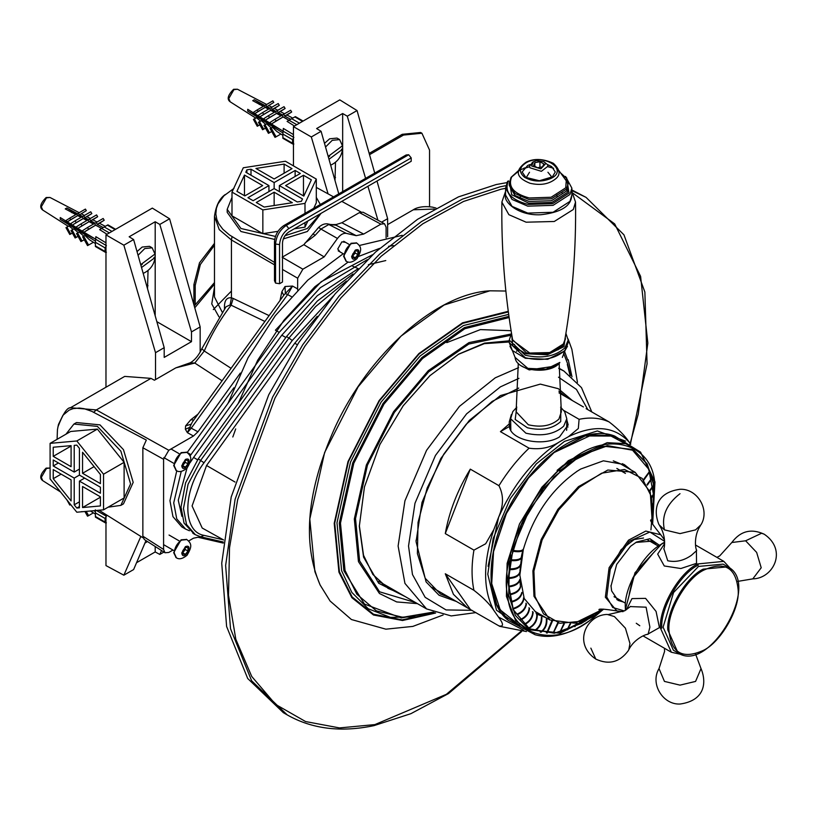 <?xml version="1.0" encoding="UTF-8"?>
<svg xmlns="http://www.w3.org/2000/svg" width="817" height="817" viewBox="0 0 817 817"><rect width="100%" height="100%" fill="white"/><g stroke="black" fill="none" stroke-linecap="round" stroke-linejoin="round"><path stroke-width="1.23" d="M176.115 470.408L173.674 465.465L181.098 452.618L186.603 452.261M182.794 466.905L182.794 463.433L185.398 460.196L187.992 460.42L187.992 463.893L185.398 467.13L182.794 466.905M185.398 467.13L182.681 465.567L185.285 462.33L187.992 463.893M185.285 462.33L185.061 460.461M176.115 557.602L173.674 552.66L181.098 539.802L186.603 539.445M182.794 554.089L182.794 550.617L185.398 547.38L187.992 547.615L187.992 551.087L185.398 554.324L182.794 554.089M185.398 554.324L182.681 552.762L185.285 549.524L187.992 551.087M185.285 549.524L185.061 547.656M140.718 264.657L155.138 253.913L155.097 257.498L141.535 267.516M140.871 265.168L142.229 264.381M153.964 257.6L155.138 256.926M138.063 255.251L144.772 248.552L152.136 247.817L155.189 254.434M155.097 257.498C153.994 264.769 150.185 269.998 143.649 273.184L143.189 273.378M137.031 251.585L142.168 247.051L149.531 246.315L152.136 247.817M328.189 156.425L342.609 145.681L342.558 149.266L328.996 159.284M328.332 156.925L329.69 156.149M341.435 149.368L342.609 148.694M325.534 147.019L332.243 140.32L339.606 139.584L342.66 146.202M342.558 149.266C341.465 156.537 337.646 161.766 331.12 164.952L330.66 165.146M324.492 143.353L329.639 138.808L337.002 138.083L339.606 139.584M346.01 261.083L343.569 256.14L350.993 243.292L356.488 242.925M352.678 257.58L352.678 254.107L355.283 250.86L357.887 251.095L357.887 254.567L355.283 257.804L352.678 257.58M355.283 257.804L352.576 256.242L355.181 253.004L357.887 254.567M355.181 253.004L354.946 251.136M100.409 496.828L100.409 505.948L82.548 507.541L82.548 486.513L100.409 496.828M82.548 507.541L100.409 497.226M50.103 443.355L50.103 478.976L76.818 512.218L103.534 509.828L124.113 497.962L124.113 462.33L97.386 429.088L70.671 431.478L50.103 443.355L76.818 440.966L97.386 429.088M103.534 509.828L103.534 474.207L124.113 462.33M103.534 474.207L76.818 440.966M53.228 469.581L71.089 479.896L71.089 500.923L53.228 478.701L53.228 469.581M53.228 478.701L61.122 474.146M58.426 462.973L53.228 465.976L53.228 459.961L74.214 472.083L74.214 445.367L76.818 445.132L79.423 448.37L79.423 475.085L100.409 487.208L100.409 493.223L79.423 481.101L84.631 478.098M74.214 472.083L79.423 469.081M79.423 481.101L79.423 507.817L76.818 508.051L79.423 506.55M76.818 508.051L74.214 504.814L79.423 501.812M74.214 504.814L74.214 478.098L79.423 475.085M74.214 478.098L53.228 465.976M100.409 474.483L100.409 483.603L82.548 473.288L82.548 452.261L100.409 474.483M82.548 473.288L94.088 466.619M53.228 447.236L71.089 445.643L71.089 466.67L53.228 456.356L53.228 447.236M71.089 446.041L53.228 456.356M65.973 434.184L73.918 424.054L97.386 426.382L120.865 451.168L130.587 483.878L120.865 505.376L108.12 507.183M73.918 424.054L76.522 422.552L99.991 424.881L123.469 449.656L133.191 482.377L123.469 503.875L120.865 505.376M181.834 365.74L175.839 367.854L154.413 380.232L150.961 378.373L124.705 376.402L69.915 408.051M345.55 242.332L341.874 241.842L337.758 248.971L340.025 251.902M297.613 289.974L297.664 278.209L302.872 269.191L324.165 256.895L337.462 238.452C340.403 234.642 343.344 232.947 346.285 233.366L356.232 235.664L363.698 234.07L380.885 224.144L384.501 223.746L386.094 227.146L386.094 237.87M172.959 550.045L168.792 552.455L165.014 552.762L163.584 549.443L163.584 459.287L168.792 450.269L193.476 436.012L197.959 431.795L240.331 373.073M223.255 543.091L197.959 537.249L193.476 538.199L188.615 541.007M183.743 527.864L181.793 526.883L172.969 516.671L169.946 500.698L176.768 470.786M187.134 452.557L233.866 387.789M372.664 254.679L321.183 281.732L275.421 330.201L279.189 332.386L320.366 287.645L367.333 259.663M198.031 414.117L190.8 419.764L185.602 425.902L185.367 429.242L187.41 432.683L191.28 428.128L287.686 294.508L292.557 286.052L285.021 286.501L285.347 293.477L292.557 286.052L297.664 288.922M175.839 367.854L194.793 363.044L204.26 351.004L201.84 348.716L226.013 306.773L230.098 304.915L231.129 305.201L264.892 321.449M384.501 223.746L363.044 212.206L359.429 212.604L341.853 222.755L336.257 224.522L332.519 224.624M305.027 243.047L315.066 235.388L320.918 229.066L318.671 227.402L303.832 244.702L282.141 257.222L302.872 269.191M316.291 187.41L333.571 196.866M341.782 201.37L361.043 211.971M274.481 262.41L229.475 234.969L222.857 229.281L218.782 223.797L216.822 219.405L215.831 214.013L216.403 208.274L218.006 203.852L223.889 195.825L233.958 188.39M231.436 291.046L213.298 309.582M337.462 238.452L320.918 229.066L329.057 224.369L336.012 225.196L336.257 224.522M356.232 235.664L336.012 225.196L333.612 224.604M333.04 225.012L327.178 223.807M346.285 233.366L327.454 223.848M317.2 228.964L318.671 227.402C321.52 224.726 324.431 223.552 327.433 223.848M315.066 235.388L312.982 233.744M324.165 256.895L303.832 244.702M248.235 407.724L244.518 412.759M235.704 428.925L232.814 436.993M57.098 439.311L57.445 429.681L58.477 424.432L62.97 415.22L69.149 410.114L73.162 408.623L79.31 408.04L84.12 408.684L91.718 411.319L146.335 440.067L142.863 447.747L142.863 536.207L144.292 539.526L165.014 552.762M143.087 537.841L99.051 510.237M436.002 208.059L432.305 207.099C419.009 205.23 413.31 209.806 413.3 209.785L434.246 209.06M333.295 296.04L292.231 340.505L204.005 462.779C182.446 491.221 182.446 531.806 204.005 535.36L223.347 539.823M317.231 316.302L294.774 343.222L206.548 465.496L192.077 505.958L202.218 528.048L223.603 539.966M197.602 459.787L193.578 457.459L281.804 335.184L317.313 295.683L358.173 268.67M368.385 264.667L385.777 260.562M346.398 281.068L315.617 306.579L288.952 338.024L286.481 336.594L198.255 458.868L185.582 482.878L181.006 507.081L184.029 523.064L194.119 533.94M223.368 542.049L200.727 536.81L195.324 534.696L186.511 524.494L183.478 508.511L188.053 484.307L200.727 460.298L288.952 338.024L292.231 340.505M353.005 273.991L317.323 301.065L286.481 336.594M189.983 456.039L279.189 332.386M193.578 457.459L190.106 462.657M187.001 468.121L178.269 500.249L181.895 516.293M189.442 530.764L185.561 529.059L176.738 518.856L173.715 502.874L181.231 471.429M283.765 295.294L281.885 291.659L280.017 300.482M190.8 419.764L193.752 420.04M185.367 429.242L189.738 427.352L192.291 422.062L284.02 294.947L285.347 293.477L291.363 296.561M193.476 436.012L187.41 432.683L189.738 427.352L197.959 431.795M269.099 315.617L233.192 298.45L231.129 305.201C220.253 319.314 211.297 334.582 204.26 351.004L231.078 368.314M233.192 298.45L231.436 297.807L230.098 304.915M225.298 194.497C219.589 198.347 215.984 205.618 214.483 216.321L219.232 229.597L231.436 239.984L231.436 297.807C226.615 297.255 224.297 300.595 224.45 307.825L224.9 308.275M214.473 287.165L211.756 303.934L218.956 316.822M222.173 312.084L214.483 297.031L214.483 216.321M222.081 380.773L194.793 363.044L190.218 362.84M148.03 270.458L147.54 288.748M191.484 341.659L164.197 357.407L164.197 347.674L133.62 239.544L129.157 236.787L155.189 221.754L159.815 224.43L191.484 331.916L191.484 341.659L156.844 321.663M155.189 315.811L155.189 256.334M155.189 254.056L155.189 221.754M164.197 347.674L155.516 352.689L123.857 245.192L133.62 239.544M159.815 224.43L169.589 218.782L200.165 326.912L191.484 331.916M155.516 352.689L155.516 379.588M200.165 352.127L200.165 326.912M123.857 245.192L105.975 234.867L105.975 387.217M105.975 514.587L105.975 565.589L123.857 575.199L140.851 536.442M123.857 575.199L133.62 569.561L145.988 540.609M155.189 546.481L155.189 551.945L136.551 562.709M161.531 550.535L159.815 554.437L155.189 551.945M163.921 552.067L159.815 554.437M105.975 234.867L152.33 208.11L169.589 218.782M335.501 162.226L335.001 180.516M338.779 193.864L321.091 131.312L316.618 128.555L342.66 113.522L347.286 116.188L365.597 178.372M342.66 201.85L342.66 200.87M342.66 191.617L342.66 148.102M342.66 145.824L342.66 113.522M367.926 186.276L377.924 220.202M328.087 193.864L311.318 136.96L321.091 131.312M376.994 181.047L387.636 218.68L381.58 222.173M347.286 116.188L357.049 110.55L374.737 173.102M387.636 236.695L387.636 218.68M311.318 136.96L293.446 126.635L293.446 165.871M293.446 126.635L339.79 99.878L357.049 110.55M95.385 245.886L95.385 242.281L105.087 247.888L105.087 251.493L95.385 245.886M106.394 252.239L105.087 251.493L106.394 252.239M105.975 242.823L95.865 236.675L95.385 242.281M105.087 247.888L106.394 245.631L83.967 232.222M102.922 250.86L105.975 252.627M115.095 229.608L107.364 225.145L99.623 229.618L107.027 234.265M95.385 241.107L60.264 219.344L60.264 217.547L66.463 221.387M67.27 221.887L71.661 224.604M72.407 225.063L77.288 228.086M77.84 228.433L83.375 231.865M101.655 228.443L95.62 225.196L83.691 232.385L88.593 229.26L87.531 227.494L94.568 223.429L95.62 225.196L88.593 229.26M93.546 224.083L89.063 221.683L77.584 228.586L82.037 225.737L80.954 223.929L76.502 226.769L77.584 228.586M86.939 220.539L83.242 218.558L72.059 225.267L76.216 222.622L75.123 220.794L70.967 223.439L72.059 225.267M81.097 217.404L77.748 215.606L66.892 222.101L70.711 219.661L69.782 218.108L65.963 220.549L66.892 222.101M75.92 214.626L65.248 208.897L66.81 207.998L77.482 213.727L78.381 213.155L79.3 214.708L82.66 216.505L83.722 215.831L84.805 217.659L88.502 219.64L89.543 218.966L90.626 220.784L95.109 223.184L96.13 222.53L97.182 224.297L103.218 227.535M80.423 214.289L86.336 210.643L80.423 214.289M90.493 218.588L86.745 216.638L84.805 217.659L91.841 213.594L86.888 216.709M91.596 220.488C93.25 219.385 92.924 219.487 90.626 220.784L97.662 216.719L92.801 219.793M97.999 224.124C99.94 222.837 99.674 222.888 97.182 224.297L104.208 220.243L99.306 223.368M71.804 210.878L71.804 212.686M66.81 221.325L65.248 222.224M65.963 227.637L66.892 227.157L70.711 234.009L69.782 234.489L65.963 227.637L68.985 225.952L73.04 229.322M70.967 230.517L72.059 229.955L76.216 237.41L75.123 237.972L70.967 230.517L73.898 228.893L78.197 232.6M76.502 233.58L77.584 233.019L82.037 241.005L80.954 241.566L76.502 233.58L79.178 232.089L83.783 236.154M82.629 236.818L83.691 236.266L88.593 245.049L87.531 245.6L82.629 236.818L84.999 235.51L89.431 239.749L95.385 243.527M70.711 219.661L77.748 215.606L76.818 214.054L69.782 218.108M76.216 222.622L83.242 218.558L82.16 216.73L75.123 220.794M82.037 225.737L89.063 221.683L87.981 219.875L80.954 223.929M96.13 222.53L103.156 218.476L104.208 220.243M87.531 227.494L82.629 230.619L83.691 232.385M89.543 218.966L96.58 214.912L97.662 216.719M83.722 215.831L90.748 211.777L91.841 213.594M81.792 217.056L78.544 215.188L77.819 215.647M81.69 217.005L78.708 215.28L77.952 215.719M78.381 213.155L85.407 209.091L86.336 210.643M76.318 227.494L75.705 227.851M76.267 227.463L75.654 227.82M71.487 224.501L70.701 224.961M71.447 224.471L70.65 224.93M93.822 224.001L89.492 221.509M87.429 220.314L83.865 218.262M76.788 214.166L66.81 207.998M71.447 211.082L76.696 214.125M99.449 227.259L95.824 225.165M84.999 235.51L83.691 236.266M88.593 245.049L93.404 242.271M77.584 233.019L79.178 232.089M84.253 239.728L82.037 241.005M73.898 228.893L72.059 229.955M76.216 237.41L78.044 236.348M68.985 225.952L66.892 227.157M70.711 234.009L72.376 233.049M60.264 219.344L93.261 237.982M282.856 137.654L282.856 134.049L292.557 139.646L292.557 143.261L282.856 137.654M293.854 144.006L292.557 143.261L293.854 144.006M293.446 134.591L283.336 128.432L282.856 134.049M292.557 139.646L293.854 137.399L282.856 131.047M290.382 142.628L293.446 144.395M302.556 121.376L294.835 116.913L287.084 121.386L294.488 126.032M282.856 132.875L247.725 111.112L247.725 109.304L253.934 113.154M254.73 113.655L259.132 116.371M259.877 116.831L264.749 119.854M265.311 120.201L270.846 123.633M271.428 123.99L282.856 131.067M296.826 124.684L283.09 116.964L271.152 124.153L276.054 121.028L275.002 119.262L282.028 115.197L283.09 116.964L276.054 121.028M281.007 115.851L276.534 113.451L265.045 120.354L269.508 117.505L268.425 115.697L263.962 118.536L265.045 120.354M274.4 112.307L270.713 110.326L259.52 117.035L263.687 114.38L262.594 112.562L258.438 115.207L259.52 117.035M268.568 109.172L265.208 107.374L254.353 113.869L258.182 111.429L257.253 109.876L253.433 112.317L254.353 113.869M263.391 106.394L252.719 100.665L254.281 99.766L264.953 105.495L265.842 104.923L266.771 106.465L270.131 108.273L271.183 107.599L272.275 109.427L275.962 111.408L277.014 110.734L278.097 112.552L282.57 114.952L283.591 114.298L284.653 116.065L290.689 119.302M267.894 106.057L273.797 102.411L267.894 106.057M277.964 110.356L274.216 108.406L272.275 109.427L279.302 105.362L274.349 108.477M279.067 112.256C280.711 111.153 280.394 111.255 278.097 112.552L285.123 108.487L280.272 111.561M285.46 115.891C287.41 114.605 287.135 114.656 284.653 116.065L291.679 112.011L286.777 115.136M259.265 102.646L259.265 104.453M254.281 113.093L252.719 113.992M253.433 119.405L254.353 118.925L258.182 125.777L257.253 126.257L253.433 119.405L256.446 117.719L260.511 121.09M258.438 122.284L259.52 121.723L263.687 129.178L262.594 129.74L258.438 122.284L261.369 120.661L265.658 124.368M263.962 125.348L265.045 124.787L269.508 132.773L268.425 133.334L263.962 125.348L266.648 123.857L271.254 127.922M270.1 128.586L271.152 128.034L276.054 136.817L275.002 137.368L270.1 128.586L272.469 127.278L276.902 131.506L282.856 135.295M258.182 111.429L265.208 107.374L264.279 105.822L257.253 109.876M263.687 114.38L270.713 110.326L269.62 108.498L262.594 112.562M269.508 117.505L276.534 113.451L275.452 111.643L268.425 115.697M283.591 114.298L290.627 110.244L291.679 112.011M275.002 119.262L270.1 122.387L271.152 124.153M277.014 110.734L284.04 106.68L285.123 108.487M271.183 107.599L278.219 103.545L279.302 105.362M269.263 108.824L266.015 106.956L265.29 107.415M269.161 108.773L266.168 107.047L265.413 107.487M265.842 104.923L272.878 100.859L273.797 102.411M263.789 119.262L263.176 119.619M263.738 119.231L263.115 119.588M258.958 116.269L258.162 116.729M258.918 116.239L258.121 116.698M281.283 115.769L276.963 113.277M274.9 112.082L271.336 110.029M264.248 105.934L254.281 99.766M258.907 102.85L264.167 105.893M286.92 119.027L283.295 116.933M272.469 127.278L271.152 128.034M276.054 136.817L280.874 134.039M265.045 124.787L266.648 123.857M271.724 131.486L269.508 132.773M261.369 120.661L259.52 121.723M263.687 129.178L265.515 128.116M256.446 117.719L254.353 118.925M258.182 125.777L259.847 124.817M247.725 111.112L280.721 129.75M95.385 516.477L95.385 512.872L105.087 518.468L105.087 522.073L95.385 516.477M106.394 522.829L105.087 522.073L106.394 522.829M95.385 509.859L95.385 512.872M105.087 518.468L106.394 516.211M102.922 521.45L105.975 523.217M95.385 511.687L93.792 510.707M86.214 511.381L88.593 515.639L87.531 516.191L84.917 511.493M82.037 511.595L80.791 511.861M70.711 504.589L69.782 505.069L66.861 499.83M88.593 515.639L93.404 512.862M303.464 175.267L311.359 179.822L303.812 196.1L285.603 185.582L303.464 175.267L303.464 195.896M231.997 192.107L262.849 209.918L304.996 203.392L316.291 179.066L285.439 161.245L243.292 167.771L231.997 192.107L231.997 215.851L262.849 233.672L277.954 231.334M262.849 209.918L262.849 233.672M294.263 228.811L304.996 227.146L307.876 220.947M304.996 203.392L304.996 213.36M304.996 222.612L304.996 227.146M313.738 208.315L316.291 202.81L316.291 179.066M274.144 192.199L292.353 202.708L264.167 207.069L256.272 202.514L274.144 192.199L274.144 205.527M251.003 169.221L274.144 182.579L274.144 188.594L253.147 200.706L247.939 197.704L268.936 185.582L245.794 172.224L246.897 169.854L251.003 169.221L251.003 175.226M246.897 169.854L246.897 172.857M295.131 176.472L295.131 170.457L300.339 173.459L279.353 185.582L279.353 191.597M274.144 182.579L295.131 170.457M268.936 185.582L268.936 191.597M279.353 185.582L302.494 198.94L301.391 201.319L297.286 201.952L274.144 188.594M284.112 164.094L292.016 168.649L274.144 178.974L255.935 168.455L284.112 164.094L284.112 173.214M244.477 175.073L262.686 185.582L244.824 195.896L236.92 191.341L244.477 175.073L244.477 195.702M275.431 236.43L240.944 228.505L227.197 209.336L231.997 197.397M316.291 197.397L320.335 204.505M320.489 213.666L307.345 228.505L284.959 235.715M274.665 239.442L240.944 231.507L227.197 212.338L227.197 209.336M321.061 213.339L307.345 231.507L283.285 238.932M195.212 304.516L195.212 285.388L200.339 264.504L214.473 245.233M193.905 304.782L193.905 284.633L195.212 285.388M369.529 154.679L403.506 135.06L421.919 133.242L429.548 150.093L429.548 206.67M421.919 133.242L420.612 132.487L402.209 134.315L403.506 135.06M214.473 243.364L199.481 262.839L193.905 284.633M369.172 153.382L402.209 134.315M283.754 225.625L286.297 225.4L408.674 154.75L406.131 154.975L283.754 225.625C278.168 229.536 275.074 234.898 274.481 241.689L274.481 280.782L275.554 283.09L279.557 283.713L282.488 282.018L282.488 242.935C282.896 238.278 285.01 234.622 288.84 231.946L411.206 161.286L411.206 157.906L288.84 228.556C283.244 232.467 280.149 237.829 279.557 244.62L279.557 283.713M288.84 228.556L286.297 225.4C279.822 229.924 276.238 236.133 275.554 244.007L275.554 283.09M408.674 154.75L411.206 157.906M557.102 169.711L566.436 178.269L565.732 187.828L551.128 197.254L529.263 197.969C513.576 193.68 507.714 186.664 511.697 176.911L520.337 169.711M520.378 169.691L529.508 166.729L523.83 168.21M553.599 168.21L547.921 166.699L553.66 168.282M613.281 460.839L620.266 463.729L635.197 472.349L607.828 470.03L578.467 486.646L557.888 509.277L541.16 539.526L532.898 570.869L533.971 596.298L549.953 619.991L574.586 623.167L603.007 609.186L581.244 621.267L559.839 623.279L543.55 613.904L534.982 596.379L533.909 571.093L542.12 539.945L558.746 509.879L579.212 487.381L601.639 473.196L624.505 469.479L642.233 478.435L651.486 496.726L652.354 523.677L650.261 492.089L635.197 472.349M659.35 545.245L649.954 538.72L636.484 542.059L630.51 546.328L616.672 564.404L610.973 586.249M623.361 601.996L618.061 600.424L611.637 590.905L610.973 585.483M635.82 542.447L652.303 541.109L656.317 544.919M620.757 600.495L616.804 599.586M650.955 540.446L653.712 543.407M567.917 427.138L566.794 424.248M510.635 424.248L509.522 427.138M566.794 419.734L568.172 424.881L559.543 436.901C543.479 447.175 510.421 440.312 509.389 426.474L509.257 421.909L511.371 414.515M563.914 410.553L579.09 419.315L578.334 428.496L568.509 436.656L559.114 442.079C550.198 447.757 540.19 449.789 529.069 448.186L500.433 431.652L509.389 426.474M498.932 625.883L467.447 607.858L453.425 594.316L445.285 573.769L473.931 590.303C482.959 597.288 489.587 603.977 493.815 610.37L498.513 617.06C503.66 623.994 503.803 626.935 498.932 625.883L499.83 626.353M473.931 550.127L445.285 533.593C449.125 511.708 457.469 490.22 470.296 469.142L498.932 485.676C503.803 495.061 503.66 505.652 498.513 517.467L493.815 529.579L485.676 543.765L473.931 550.127C471.44 564.956 471.44 578.344 473.931 590.303M500.433 431.652L509.389 423.798M630.744 444.295L629.11 442.068C624.882 435.665 618.255 428.976 609.216 422.001L586.146 408.684M445.285 533.593L470.296 469.142M470.296 609.349L445.285 573.769M488.076 566.304L498.697 516.895M597.707 612.964L593.295 616.508L560.084 633.226L529.273 629.733L515.466 615.569L508.715 595.419L509.389 563.209L521.481 524.739L543.407 488.719L569.275 462.79L602.486 446.082L633.298 449.564L647.105 463.729L653.855 483.889L652.987 517.222M633.032 449.421L646.656 463.566L653.334 483.593L653.171 512.484M593.704 615.487L559.737 632.879L529.018 629.59M507.245 579.12L507.091 575.045M557.092 470.367L562.852 465.639L578.446 455.804M542.457 615.671L536.105 613.404M622.564 463.647L627.701 468.018M520.398 585.738L519.745 579.753M519.581 573.554L519.602 572.829L519.581 573.554M519.99 566.252L520.072 565.476L519.99 566.252M521.369 556.683L522.911 549.759M624.157 464.485L630.826 469.826L624.157 464.485M545.848 617.621L537.76 614.445L524.187 598.483L519.837 575.158L523.278 549.718C522.4 551.628 519.152 552.169 513.525 551.352L513.75 550.515C519.367 551.332 522.614 550.791 523.493 548.881L523.003 549.565M513.597 551.097L515.598 550.77M521.501 557.654C520.521 560.002 517.171 560.993 511.452 560.625L511.605 559.808C517.324 560.176 520.674 559.185 521.654 556.837L521.226 557.5M511.503 560.319L512.984 559.89M520.337 565.405C519.295 568.193 515.874 569.623 510.084 569.684L510.176 568.887C515.966 568.816 519.387 567.396 520.429 564.608L520.061 565.252M510.125 569.347L511.238 568.887M519.796 572.901C518.724 576.108 515.272 577.956 509.451 578.446L509.471 577.68C515.292 577.19 518.744 575.342 519.826 572.135L519.52 572.737M509.461 578.068L510.319 577.619M519.888 580.05C518.815 583.665 515.364 585.912 509.542 586.81L509.512 586.075C515.333 585.186 518.775 582.929 519.847 579.324L519.612 579.896M509.522 586.422L510.196 585.983M520.603 586.8C519.571 590.783 516.16 593.418 510.38 594.694L510.278 594.01C516.058 592.733 519.469 590.099 520.5 586.116L520.337 586.637M510.319 594.296L510.839 593.898M521.951 593.06C520.991 597.401 517.651 600.383 511.942 602.017L511.779 601.383C517.488 599.76 520.817 596.767 521.777 592.437L521.675 592.907M523.901 598.779C523.043 603.446 519.816 606.755 514.22 608.706L513.985 608.134C519.581 606.183 522.809 602.875 523.666 598.218L523.391 598.054M526.434 603.906C525.719 608.849 522.635 612.454 517.181 614.69L516.885 614.19C522.349 611.943 525.433 608.348 526.148 603.395L525.872 603.242M529.539 608.369C528.997 613.567 526.077 617.417 520.797 619.919L520.449 619.49C525.729 616.988 528.65 613.138 529.191 607.94L528.916 607.777M533.164 612.137C532.827 617.55 530.121 621.614 525.035 624.331L524.637 623.974C529.712 621.257 532.429 617.192 532.766 611.78L532.49 611.616M537.29 615.16C537.178 620.746 534.696 624.985 529.855 627.875L529.396 627.589C534.247 624.709 536.728 620.471 536.84 614.884L536.565 614.731M535.196 630.52L534.696 630.326C539.291 627.303 541.518 622.942 541.375 617.223L541.865 617.427C542.008 623.136 539.792 627.507 535.196 630.52L534.951 630.173M541.007 632.246L540.476 632.123C544.786 629.029 546.736 624.576 546.307 618.775L546.849 618.898C547.267 624.688 545.327 629.141 541.007 632.246L540.721 631.97M540.149 631.939L540.68 632.052M552.374 621.247L547.247 633.022L546.348 632.807M547.247 633.022L546.675 632.991L551.792 620.971M558.205 623.228L553.497 632.664M553.824 632.848L553.221 632.909L557.613 623.054M564.281 623.963L560.36 631.541M560.687 631.735L560.064 631.868L563.659 624.014M570.593 623.81L567.437 629.488M567.764 629.672L567.131 629.897L569.98 623.882M577.088 622.585L574.657 626.516M574.984 626.7L576.475 622.738M643.541 479.497L649.147 471.94M649.474 472.134L643.919 479.977M647.003 484.624L651.292 478.752M651.619 478.946L647.299 485.165M649.699 490.476L652.722 486.186M653.049 486.37L649.913 491.068M651.609 496.93L653.426 494.162M653.753 494.346L651.752 497.563M652.763 503.885L653.396 502.598M653.723 502.792L652.824 504.538M583.675 620.42L581.949 622.656M582.276 622.84L583.062 620.665M576.618 471.572L580.744 469.019L603.406 460.819L624.29 464.567L631.081 469.979M519.918 571.154L521.583 557.051M523.125 550.076L523.34 549.259M591.61 616.682L581.367 623.483L554.355 633.246L529.477 628.794L513.311 609.778L508.123 581.99L513.117 548.084L529.232 510.155L553.875 477.057L580.683 455.518L607.695 445.755L632.572 450.218L648.749 469.224L653.927 497.022L653.161 510.145M559.471 471.133L580.427 455.365L607.439 445.602L632.572 450.218M529.345 628.712L513.045 609.625L507.868 581.837L511.044 555.019M703.825 570.103C724.699 560.768 736.168 567.59 738.211 590.548C739.63 609.533 720.441 642.448 703.314 650.403C682.43 659.727 670.971 652.916 668.929 629.958C667.509 610.973 686.699 578.048 703.825 570.103M678.079 652.936L673.392 650.23L663.098 627.17L673.576 592.509L698.504 566.436L723.096 564.128L727.784 566.835L703.192 569.143C685.82 577.211 666.345 610.616 667.785 629.876L678.079 652.936C709.248 674.178 761.771 583.195 727.784 566.835M649.883 627.18L648.106 634.227C645.195 634.227 633.818 639.425 628.814 649.668L628.212 650.802C619.603 662.321 608.798 665.079 595.797 659.094L590.844 648.136M630.428 606.592L646.094 607.184L649.903 627.17M647.391 634.411L659.431 627.609L656.071 611.433L645.583 598.371L631.98 598.606L626.445 609.707M664.538 543.744L657.675 554.089L664.282 565.977L680.847 568.52L696.533 563.342L696.401 549.524M696.656 550.597L691.386 555.315C683.798 560.656 675.914 562.484 667.734 560.758L663.853 548.626M595.797 659.094C572.166 643.061 586.872 614.67 607.225 614.445L614.404 616.559L625.413 628.181L629.968 643.53L628.814 649.668M701.017 524.718L695.584 529.876L680.02 533.603L664.446 529.876L659.023 524.718C653.406 511.452 654.621 492.825 679.887 489.291C697.115 488.26 710.228 509.594 701.017 524.718M737.475 581.438L752.814 578.865L761.209 567.764L756.644 552.415L745.635 540.793L731.818 542.508L719.675 555.938L716.907 557.357M664.435 648.249L664.589 651.415L659.023 668.592L664.446 681.409L680.02 685.136L695.584 681.409L701.017 668.592L695.563 654.019M630.458 443.886L647.074 363.861L644.868 292.057L623.953 234.826L586.055 197.367L571.859 189.942M506.846 182.63L496.205 184.54L458.47 196.877L417.569 219.303L375.575 252.014L335.113 293.895L298.787 342.558L268.722 394.795L231.211 496.971L221.734 563.23L226.605 626.465L247.704 678.508L283.346 712.669L287.247 714.926C312.023 728.999 340.934 732.573 373.961 725.639L410.88 713.68L448.564 693.541L521.593 631.572M518.877 350.891L517.498 349.298M557.429 364.596L544.296 369.897L528.333 368.855M516.63 408.571L515.18 419.468L527.425 427.771C541.467 430.967 552.568 428.894 560.717 421.562L560.799 408.571M565.231 337.411L565.415 339.198L562.474 346.224L546.9 353.863L526.536 352.913L512.024 339.198L512.198 337.411M379.558 582.092L380.671 582.419M382.346 584.492L386.911 586.024M458.123 354.455L484.328 343.651L509.257 341.986M398.89 592.938L388.075 588.393L372.848 574.453L363.524 555.254L359.327 525.597M509.257 340.822L484.552 343.12L458.776 354.078L429.967 375.636L403.179 405.794L379.874 444.56L364.453 486.952L359.317 526.352L363.585 557.153L378.669 583.246L405.283 596.635M385.267 586.637L393.161 589.629M551.209 177.657L551.097 176.104L547.921 172.254M529.508 172.254L526.23 177.657M531.632 165.994L533.481 161.735L536.575 160.663L543.948 161.735L545.797 163.523L540.854 168.843L531.632 165.994M532.919 162.103L529.508 166.229L529.906 167.771L541.375 171.315L547.921 166.229L547.533 164.697L543.948 161.735M542.59 166.852L537.504 167.74L533.624 165.647L534.839 162.654L539.925 161.766L543.805 163.87L542.59 166.852M539.925 167.322L539.925 161.766M534.839 166.3L534.839 162.654M524.637 177.299C518.397 171.968 519.142 166.974 526.883 162.338C544.377 153.085 569.357 170.232 550.556 178.596C541.314 182.201 532.674 181.772 524.637 177.299M526.853 162.328C544.388 153.045 569.418 170.232 550.576 178.617C541.314 182.222 532.664 181.793 524.606 177.32C518.356 171.968 519.101 166.974 526.853 162.328M174.195 465.772L176.37 470.572C179.107 472.502 182.681 471.654 187.073 468.039C191.964 459.685 192.066 456.591 186.868 452.393L181.619 452.914C177.146 456.039 174.664 460.328 174.195 465.772M185.398 459.45C194.64 455.855 183.253 475.576 181.752 465.772L185.398 459.45M174.195 552.956L176.37 557.766C179.107 559.686 182.681 558.848 187.073 555.233C191.964 546.869 192.066 543.775 186.868 539.588L181.619 540.108C177.146 543.234 174.664 547.513 174.195 552.956M185.398 546.644C194.64 543.05 183.253 562.76 181.752 552.956L185.398 546.644M344.09 256.436L346.265 261.246C349.002 263.176 352.566 262.328 356.968 258.713C361.849 250.359 361.951 247.255 356.753 243.068L351.514 243.589C347.031 246.714 344.56 251.003 344.09 256.436M355.283 250.125C364.525 246.53 353.148 266.25 351.637 256.436L355.283 250.125M150.961 378.373L96.335 409.92L70.456 407.724C67.055 407.571 62.858 414.005 57.874 427.025M168.792 450.269L96.335 409.92L93.659 412.279M194.385 363.279L189.922 363.003M363.698 234.07L341.853 222.755M359.429 212.604L380.885 224.144M285.827 337.503L281.804 335.184M204.005 462.779L198.255 458.868M190.964 454.66L187.185 452.475M232.059 236.654L231.436 239.984L274.481 264.831M282.488 269.447L297.664 278.209M285.021 286.501L281.885 291.659M204.005 535.36L200.727 536.81M297.368 344.733L294.774 343.222M235.02 482.04L206.548 465.496M163.584 549.443L142.863 536.207M142.863 447.747L163.584 459.287M190.872 424.268L185.602 425.902M224.45 307.825L224.45 308.887M194.763 307.805L214.473 284.163M387.636 224.604L413.3 209.785M146.427 284.827L148.03 285.756M333.898 176.595L335.501 177.524M101.635 228.454L109.366 232.916M111.97 231.415L104.239 226.952M41.32 206.783L46.457 197.877L50 197.469L46.14 197.53C40.339 203.382 39.206 207.559 42.739 210.051L41.32 206.783M299.43 123.183L291.71 118.72M228.78 98.551L233.928 89.645L237.471 89.237L233.601 89.288C227.81 95.15 226.677 99.327 230.2 101.819L228.78 98.551M105.975 515.976L96.437 510.472M41.32 477.363L46.457 468.468L50 468.049L46.14 468.11C40.339 473.962 39.206 478.139 42.739 480.641L41.32 477.363M274.481 241.689L275.554 244.007L279.557 244.62M507.439 181.782L505.58 188.104L512.024 199.44L527.772 206.16L553.089 205.343L569.99 194.426L571.859 188.104L565.558 176.452M566.671 177.851L569.01 193.078L552.639 203.647L528.109 204.444C510.513 199.644 503.956 191.77 508.419 180.833M509.399 181.691L511.687 194.712L528.64 203.178L551.945 202.422L567.498 192.373L568.029 181.691M571.859 188.104L571.859 195.028L569.99 201.35L553.089 212.267L527.772 213.094L512.024 206.364L505.58 195.028L505.58 188.104L507.571 181.303M568.172 183.457L566.518 191.025L551.495 200.727L528.987 201.452L514.986 195.477L509.257 185.408L509.257 183.457L514.986 193.537L528.987 199.511L551.495 198.776L566.518 189.074L568.172 183.457L558.838 170.528M510.911 177.84L509.257 183.457L511.044 177.36L518.591 170.528M505.58 191.362L501.893 202.034C501.219 248.685 504.824 294.794 512.698 340.362L529.773 353.046L549.759 352.546L563.281 344.028L564.731 340.362L562.944 344.886L557.98 349.87M501.893 202.146L508.889 214.687L526.117 222.193L554.273 221.489L573.309 209.499L575.536 202.034C576.21 248.685 572.615 294.794 564.731 340.362M572.4 400.585L558.328 388.698L540.292 384.113L500.443 395.571L469.387 420.336L440.792 458.541L422.001 502.404L416.078 541.681L426.086 581.918L439.076 595.256L456.407 601.486M450.412 598.024L440.404 593.949L425.197 578.293L417.405 553.62L418.038 522.441L427.148 488.066L443.794 454.15L466.252 424.217L492.151 401.413L518.734 388.095M416.088 540.925L416.078 540.18M558.869 391.098L566.406 397.133M471.981 610.319L446.051 609.931L425.177 597.35L412.473 574.525L408.531 546.042L414.985 503.252L435.451 455.457L466.609 413.831L500.443 386.85L518.938 378.342M558.501 377.178L576.445 389.423L587.832 409.654M558.818 368.089L563.904 371.03L558.787 368.487M518.591 367.64L495.235 377.832L459.481 406.345L426.566 450.32L404.936 500.821L398.114 546.042L404.936 583.389L426.566 608.92L378.72 581.296M624.382 610.953L612.74 607.501L606.745 596.961L610.391 568.152L629.325 541.314L649.862 532.03L664.589 541.324M664.527 539.935L660.769 534.778L645.787 531.07L628.508 540.18L609.094 567.692L605.356 597.227L616.804 610.922L623.054 611.647M523.023 628.416L496.491 610.207L487.78 574.249L493.172 538.526L510.247 498.636L536.258 463.903L564.496 441.374L597.35 430.947L625.587 441.119M498.932 485.676C507.735 471.409 517.784 458.919 529.069 448.186M579.09 419.315C590.374 417.007 600.413 417.906 609.216 422.001M559.114 442.079C533.45 459.44 513.25 484.563 498.513 517.467M629.11 442.068C614.374 426.188 594.173 424.38 568.509 436.656M498.513 617.06L523.728 630.305M493.815 529.579C482.888 562.811 482.888 589.751 493.815 610.37M654.887 482.244L640.559 452.128L625.628 443.662L607.133 442.671L568.366 460.665L541.906 487.177L519.469 524.024L507.112 563.383L506.417 596.328L515.629 620.552L535.125 634.748L508.317 620.399L496.818 604.846L491.609 584.492L493.519 551.71L506.387 513.474L528.517 477.976L554.386 452.24L585.156 435.941L614.731 436.084L640.559 452.128L654.958 481.846L652.63 524.228M624.842 443.447L610.074 435.563L591.906 434.848L553.834 452.659L528.221 478.149L506.315 513.311L493.58 551.169L491.711 583.624L500.178 609.87L519.755 625.475M603.222 609.165L593.448 617.478C557.633 648.892 510.543 637.148 507.806 596.114C498.513 560.135 532.224 486.289 569.122 461.83C604.937 430.416 652.027 442.16 654.764 483.194L650.935 529.906M636.269 623.259L639.782 625.74M629.243 594.184L632.777 577.966L652.497 553.916M625.403 610.37L625.342 607.93C623.677 587.689 644.082 552.353 662.444 543.662L664.589 542.498M731.603 569.817L723.831 561.361L697.595 563.955C679.233 572.646 658.829 607.981 660.493 628.222L671.36 652.242L682.563 654.744M661.79 628.222C660.167 608.338 680.214 573.616 698.249 565.088M664.446 529.876C661.3 516.262 666.488 504.201 680.02 493.682M745.635 540.793L761.607 533.246L764.242 534.216C787.864 550.239 773.168 578.64 752.814 578.865M522.41 630.142L446.378 694.317L374.88 724.597L339.494 727.916L305.578 721.554L275.564 704.387L251.728 676.456L235.796 639.221L228.505 595.246L229.526 547.707L237.655 499.708L274.941 398.165L304.823 346.245L340.924 297.888L381.141 256.272L422.869 223.756L463.525 201.462L501.025 189.207L506.683 188.104M573.095 193.292L614.69 223.919L640.599 276.36L647.84 343.109L638.251 414.086L629.693 445.081M586.055 197.367L571.859 190.596M505.825 185.673L500.116 186.797L462.381 199.134L421.47 221.56L379.486 254.271L339.014 296.142L302.688 344.815L272.623 397.052L235.112 499.228L225.635 565.476L230.517 628.712L251.616 680.765L287.247 714.926M562.617 345.377L561.381 347.337M516.048 347.337L514.383 344.386M521.43 365.914L529.222 369.917L555.866 365.996M561.33 411.799L558.93 419.08C551.444 425.82 541.242 427.72 528.344 424.779L516.099 411.778L518.284 363.391M510.829 430.355L510.635 418.774L525.903 433.194C541.783 436.738 554.386 434.399 563.699 426.168L566.794 418.774L564.69 411.686L560.574 407.152M566.794 418.774L566.61 430.355M559.829 362.431L545.991 369.223L527.884 368.375L515.088 357.407C516.211 371.367 550.066 375.013 559.635 362.871L559.829 362.431M516.548 351.3L517.6 349.931M509.941 346.265L512.279 350.452L525.372 358.265L547.686 359.306L564.741 350.942L567.488 346.265M564.925 350.37C555.152 359.01 541.937 361.461 525.28 357.744L509.257 342.609L509.257 340.097L525.28 355.232C541.937 358.949 555.152 356.488 564.925 347.858L568.172 340.097L568.172 342.609L564.925 350.37M565.752 334.276L563.944 346.663L547.41 354.772L525.78 353.761L512.678 345.673L511.677 334.276M512.024 339.566L512.269 337.84M409.205 617.907L409.92 617.683M415.649 602.619L379.578 591.804L359.613 560.84L355.518 518.611L367.436 465.2L394.366 412.391L428.762 371.735L468.825 344.039L510.339 335.378M511.074 334.01L468.968 342.609L428.271 370.683L393.549 411.737L366.353 465.047L354.323 518.979L358.449 561.616L379.435 593.499L396.694 601.935L417.416 603.63M401.004 336.124L444.121 304.996L489.914 290.811C436.748 293.528 369.335 353.036 335.205 426.964C306.947 489.73 301.912 542.386 320.09 584.941L314.882 571.594L309.796 519.02L324.625 452.506L358.173 386.758L401.004 336.124M433.184 612.127L402.771 617.305L376.443 610.922L356.866 594.225L345.05 570.429L340.475 523.105L353.812 463.249L384 404.078L422.542 358.52L464.812 328.74L509.114 317.527M567.519 363.524L563.587 353.118L567.58 363.657L570.48 375.544M508.95 316.342L464.383 327.617L421.868 357.58L383.081 403.414L352.709 462.943L339.29 523.166L343.896 570.777L364.464 604.059L401.351 617.928L433.766 612.352M567.315 364.423L569.99 375.156M508.348 311.951L462.657 323.348L419.019 354.047L379.425 400.851L348.42 461.625L334.715 523.115L339.412 571.726L352.178 596.982L373.502 614.221L402.127 619.878L434.838 612.75M416.721 616.825L390.444 617.376L368.283 608.788L351.851 592.437L341.618 570.746L336.982 522.778L350.503 462.095L381.11 402.107L420.183 355.926L463.423 325.544L508.685 314.392M567.733 360.113L564.527 351.33M508.266 311.308L462.524 322.838L418.876 353.577L379.119 400.575L347.981 461.615L334.214 523.35L338.943 572.166L351.861 597.666L373.492 614.997L402.515 620.501L435.614 613.026M571.992 376.811L568.213 359.674M228.066 403.241L248.062 357.744L275.329 315.658L307.835 280.108L343.222 253.75M359.266 245.508L402.219 235.316M393.518 245.57L388.586 246.315M379.691 248.358L358.643 256.426M348.195 262.012L314.851 286.767L283.877 320.366L257.661 360.287L238.186 403.537M171.008 448.982L179.393 453.823M163.778 457.561L173.878 463.392M186.347 452.097L186.868 452.393M175.849 470.275L176.37 470.572M169.037 535.033L179.393 541.017M163.584 544.643L173.878 550.576M186.347 539.281L186.868 539.588M175.849 557.46L176.37 557.766M144.915 543.142L147.428 541.528M155.128 253.301L155.22 255.619M76.757 227.759L77.401 228.28M77.697 228.515L79.76 230.19M342.599 145.069L342.691 147.387M264.228 119.527L264.861 120.048M265.157 120.283L267.23 121.958M343.722 241.281L349.288 244.497M338.207 250.85L343.763 254.067M356.232 242.772L356.753 243.068M345.744 260.94L346.265 261.246M181.834 365.73L190.412 362.717M332.478 224.634L331.426 224.491M185.561 529.059L181.793 526.883M192.853 533.266L195.324 534.696M358.224 268.619L352.515 266.097M194.242 305.946L214.473 282.58M190.443 362.707C194.967 360.001 198.766 355.334 201.85 348.726M95.385 246.509L105.464 252.33M107.905 224.838L115.636 229.301M50 197.469L79.32 212.757M81.169 213.727L84.57 215.504M92.658 219.722L97.192 222.091M99.296 223.184L105.322 226.329M68.281 226.299L42.739 210.051M282.856 138.277L292.935 144.098M295.366 116.606L303.097 121.059M237.471 89.237L266.781 104.525M268.63 105.495L272.041 107.272M280.119 111.49L284.663 113.849M286.767 114.952L292.782 118.097M255.752 118.067L230.2 101.819M95.385 517.1L105.464 522.921M60.529 491.957L42.739 480.641M90.483 511.003L95.385 514.118M571.859 195.028C571.41 200.512 569.449 211.542 540.68 214.748C517.641 215.933 502.935 201.196 505.58 195.028M575.536 202.146L571.859 191.362M563.904 371.03L581.49 387.636L591.784 411.931M426.566 608.92L451.209 615.926L475.923 612.597M650.935 519.908C649.495 519.908 652.763 524.861 660.769 534.778L664.517 539.833M535.023 611.371L549.953 619.991M625.434 473.411L616.845 468.447M616.804 610.922C604.212 608.951 598.279 608.594 599.014 609.839M558.981 392.844L583.43 406.958M432.019 587.403L467.447 607.858M499.83 626.363L526.434 631.561M508.317 620.399C481.305 599.831 486.779 537.515 519.02 490.435C545.705 449.36 587.74 425.187 614.731 436.084M603.6 609.145L593.336 617.897C572.114 633.849 552.711 639.466 535.125 634.748M584.768 621.41L591.671 616.651M577.885 470.755C551.986 488.607 533.858 514.659 523.493 548.891M573.299 458.766L576.465 457.05M647.003 539.547L658.216 546.011M614.047 596.624L625.26 603.099M630.653 606.367L624.882 610.677L608.502 614.496M643.132 635.953L671.36 652.242M723.831 561.361L695.604 545.062M625.158 610.513L634.972 572.768L661.984 543.622L664.589 542.222M700.322 525.801C693.96 535.258 695.144 547.717 696.605 550.249M663.751 549.065C664.742 547.523 666.131 535.584 659.707 525.801M731.818 542.508C740.437 530.989 751.242 528.231 764.242 534.216M659.023 668.592C649.811 683.717 662.924 705.051 680.153 704.019C705.428 700.486 706.623 681.858 701.017 668.592M615.221 597.298L614.251 596.91M609.186 571.338L621.083 549.698L634.227 539.526L643.541 538.005M647.35 539.567L648.177 540.221M511.095 330.701L480.416 329.598L446.787 342.619M392.977 589.527L392.374 589.404M510.635 418.774L512.749 411.666L516.855 407.152M515.088 357.407L509.257 342.609M568.172 342.609L562.351 357.407M509.257 340.097L511.524 333.336M565.915 333.336L568.172 340.097M566.794 428.486L566.63 430.324M559.155 363.391L561.33 411.768M577.445 382.325L571.869 349.308L568.121 339.045M505.866 291.036L489.914 290.811M320.09 584.941L330.078 601.016L351.402 619.521L385.879 629.182L412.851 626.404L443.12 614.997M557.061 196.764L556.98 194.885M520.449 194.885L520.368 196.764M562.351 193.609L561.851 192.097M533.481 161.735L532.204 162.471M547.451 164.554L551.669 166.586L555.284 171.989L552.343 176.87L539.363 180.751L525.801 177.381L522.145 171.968L527.67 165.494L529.988 164.554M526.066 162.185C534.032 158.263 543.131 158.631 553.344 163.277C559.88 169.374 560.789 174.45 556.05 178.494C549.269 184.162 540.568 185.735 529.937 183.233C515.844 177.575 514.547 170.559 526.066 162.185"/></g></svg>
